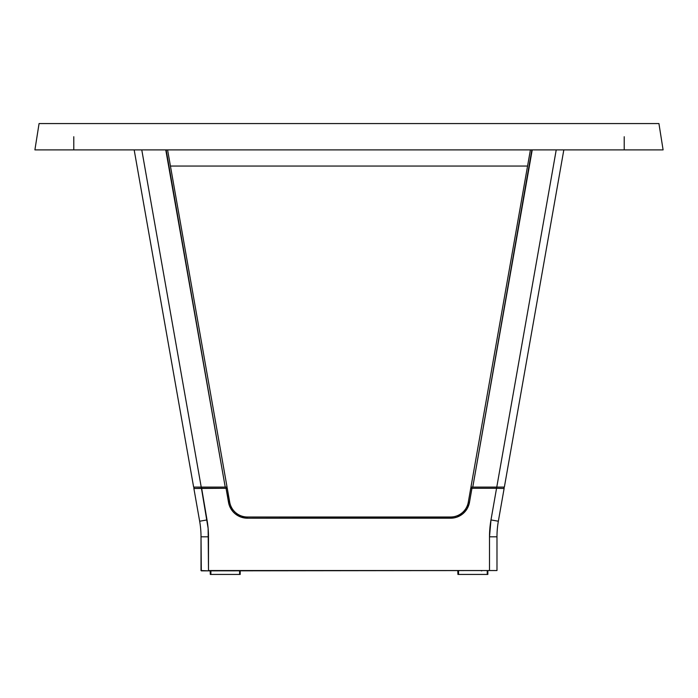 <?xml version="1.0" encoding="UTF-8"?>
<svg xmlns="http://www.w3.org/2000/svg" width="698" height="698" viewBox="0 0 698 698"><rect width="100%" height="100%" fill="white"/><g stroke="black" fill="none" stroke-linecap="round" stroke-linejoin="round"><path stroke-width="1.05" d="M624.213 149.887L73.787 149.887L73.787 136.729L73.787 149.887L34.9 149.887L39.071 123.563L658.929 123.563L663.1 149.887L658.929 123.563L39.071 123.563L34.9 149.887L624.213 149.887L624.213 136.729L624.213 149.887L663.1 149.887L624.213 149.887L624.213 136.729M73.787 136.729L73.787 149.887M166.464 149.887L165.766 149.887L225.227 487.091L227.051 487.091L167.59 149.887L227.051 487.091L226.51 487.091L227.051 487.091M135.456 149.887L136.398 149.887L135.456 149.887M193.634 487.091L134.173 149.887L134.758 149.887L134.173 149.887L134.758 149.887L134.173 149.887L193.634 487.091L201.225 487.091L141.773 149.887L136.398 149.887M166.124 149.887L225.227 487.091L201.225 487.091L141.773 149.887M195.824 487.091L226.51 487.091M219.355 443.483C218.125 436.494 218.125 436.494 219.355 443.483M224.032 469.998C225.271 476.996 225.271 476.996 224.032 469.998L225.07 475.888M470.949 487.091L471.49 487.091L470.949 487.091L530.41 149.887L470.949 487.091L472.773 487.091L532.234 149.887L531.536 149.887M556.227 149.887L496.775 487.091L504.366 487.091L563.827 149.887L556.227 149.887L496.775 487.091L472.773 487.091L531.876 149.887M472.773 487.091L504.366 487.091L503.79 487.091L504.366 487.091L563.827 149.887L563.242 149.887M471.49 487.091L472.075 487.091M193.878 488.487L194.454 488.478L193.878 488.487A1.195 1.195 0 0 1 195.056 487.091A1.195 1.195 0 0 0 193.878 488.487L226.047 488.286L226.047 487.091A1.195 1.195 0 0 1 227.225 488.077L226.047 488.286L228.525 502.377A19.143 19.143 0 0 0 247.38 518.195L247.38 517A17.947 17.947 0 0 1 229.703 502.167L228.525 502.377L229.389 505.596L232.713 511.355L235.078 513.719L240.836 517.044L247.38 518.195L450.62 518.195A19.143 19.143 0 0 0 469.475 502.377L468.297 502.167A17.947 17.947 0 0 1 450.62 517L450.62 518.195L450.62 517L247.38 517L247.38 518.195L453.944 517.907L457.164 517.044L462.922 513.719L467.198 508.624L469.475 502.377L471.953 488.286L496.557 488.286L496.557 487.091L496.557 488.286L504.122 488.487A1.195 1.195 0 0 0 502.97 487.091A1.195 1.195 0 0 1 504.122 488.487L496.557 488.286L490.982 519.931A97.223 97.223 0 0 0 489.507 536.814L489.507 570.545L208.493 570.545L208.493 536.814L201.015 536.814L201.015 570.545L208.493 570.851L496.985 570.545L201.321 570.851L201.015 536.814L208.493 536.814A97.223 97.223 0 0 0 207.018 519.931L199.654 521.231A89.745 89.745 0 0 1 201.015 536.814A89.745 89.745 0 0 0 199.654 521.231L207.018 519.931L201.443 487.091L201.443 488.286L193.878 488.487L199.654 521.231L193.878 488.487L195.152 488.452M471.953 487.091L471.953 488.286L496.557 488.286L490.982 519.931L489.507 536.814L496.985 536.814L496.985 570.545L489.507 570.545L496.985 570.545L496.985 536.814L489.507 536.814L489.507 570.545L208.493 570.545L208.126 528.342L201.443 488.286L226.047 488.286L229.389 505.596L228.525 502.377L229.703 502.167L227.225 488.077L229.703 502.167A17.947 17.947 0 0 0 247.38 517L450.62 517A17.947 17.947 0 0 0 468.297 502.167L470.775 488.077A1.195 1.195 0 0 1 471.953 487.091M481.306 570.851L481.829 570.851M233.525 570.851L234.048 570.851M498.346 521.231L490.982 519.931L498.346 521.231L504.122 488.487L498.346 521.231A89.745 89.745 0 0 0 496.985 536.814A89.745 89.745 0 0 1 498.346 521.231M208.126 528.342L207.018 519.931M244.056 517.907L247.38 518.195M468.611 505.596L469.475 502.377M490.982 519.931L489.874 528.342M170.434 166.045L527.566 166.045M487.248 570.851L487.248 574.437L487.85 574.437L487.85 570.851M457.932 570.851L457.932 574.437L457.792 570.851M457.975 574.437L487.248 574.437L458.534 574.437L458.534 570.851M210.29 570.851L210.29 574.437L210.15 570.851M239.606 570.851L239.606 574.437L210.892 574.437L210.892 570.851M210.325 574.437L240.191 574.437L240.208 570.851M470.775 488.077L471.953 488.286L470.775 488.077M503.546 488.478L504.122 488.487M499.454 488.364L500.763 488.399M453.944 517.907L450.62 518.195L453.944 517.907M229.389 505.596L228.525 502.377M210.752 574.437L210.752 570.851M240.068 574.437L240.068 570.851M487.71 574.437L487.71 570.851"/></g></svg>
